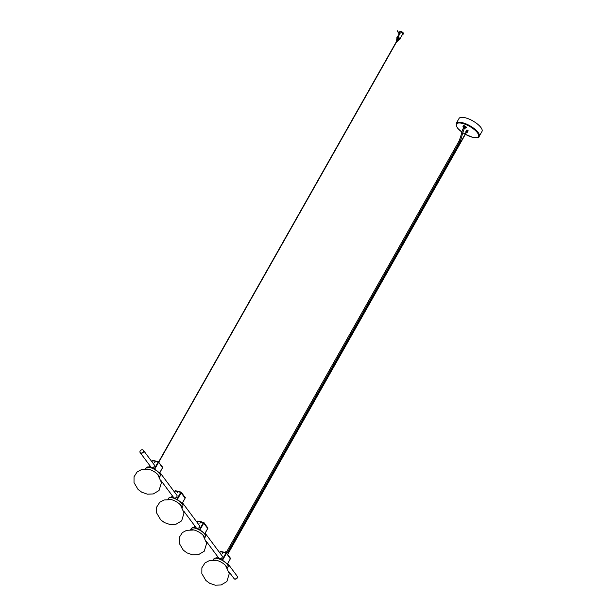 <?xml version="1.0" encoding="UTF-8"?>
<svg xmlns="http://www.w3.org/2000/svg" width="616" height="616" viewBox="0 0 616 616"><rect width="100%" height="100%" fill="white"/><g stroke="black" fill="none" stroke-linecap="round" stroke-linejoin="round"><path stroke-width="0.92" d="M220.289 551.667L225.964 553.045L220.351 551.674L219.735 552.768M230.33 558.835L226.141 552.721L230.515 558.512M222.468 553.576L223.023 552.96L222.468 553.576M221.945 555.74A1.994 1.455 143.3 0 1 222.083 555.886A1.994 1.455 143.3 0 1 221.752 557.888A1.994 1.455 143.3 0 1 219.565 558.712A1.994 1.455 143.3 0 1 218.88 558.273A1.994 1.455 143.3 0 1 218.78 558.104M236.505 575.706A1.979 1.44 143.3 0 1 237.145 576.129A1.979 1.44 143.3 0 1 236.814 578.108A1.979 1.44 143.3 0 1 234.65 578.917A1.979 1.44 143.3 0 1 233.972 578.493A1.979 1.44 143.3 0 1 233.757 577.754M143.382 450.319A1.979 1.44 143.3 0 1 143.474 450.427A1.979 1.44 143.3 0 1 143.143 452.406A1.979 1.44 143.3 0 1 140.979 453.214A1.979 1.44 143.3 0 1 140.302 452.791A1.979 1.44 143.3 0 1 140.225 452.675M197.674 521.321L203.349 522.699L197.744 521.336L197.128 522.422M207.723 528.49L203.349 522.699L204.004 522.668L207.908 528.166M199.861 523.23L200.408 522.614L199.861 523.23M199.338 525.394A1.994 1.455 143.3 0 1 199.476 525.548A1.994 1.455 143.3 0 1 199.145 527.542A1.994 1.455 143.3 0 1 196.958 528.366A1.994 1.455 143.3 0 1 196.273 527.935A1.994 1.455 143.3 0 1 196.165 527.758M175.067 490.983L180.742 492.361L175.129 490.99L174.513 492.084M185.116 498.152L180.742 492.361L181.397 492.33L185.293 497.828M177.254 492.885L177.801 492.276L177.254 492.885M176.73 495.048A1.994 1.455 143.3 0 1 176.869 495.202A1.994 1.455 143.3 0 1 176.53 497.204A1.994 1.455 143.3 0 1 174.343 498.021A1.994 1.455 143.3 0 1 173.666 497.589A1.994 1.455 143.3 0 1 173.558 497.412M152.46 460.637L158.135 462.015L152.522 460.653L151.906 461.738M162.501 467.806L158.312 461.692L162.686 467.482M154.639 462.547L155.186 461.931L154.639 462.547M154.115 464.71A1.994 1.455 143.3 0 1 154.254 464.864A1.994 1.455 143.3 0 1 153.923 466.859A1.994 1.455 143.3 0 1 151.736 467.683A1.994 1.455 143.3 0 1 151.051 467.251A1.994 1.455 143.3 0 1 150.943 467.074M222.476 560.329L226.434 553.337L230.6 558.358M220.536 551.351L226.141 552.721M226.619 553.014L225.964 553.045L221.991 560.067M227.343 564.287L230.423 558.681L227.289 564.217M199.869 529.991L203.827 522.992L207.992 528.02M197.921 521.013L203.534 522.376M204.004 522.668L203.349 522.699L199.376 529.721M204.735 533.949L207.808 528.336L204.681 533.872M177.254 499.645L181.212 492.654L185.377 497.674M175.314 490.667L180.927 492.038M181.397 492.33L180.742 492.361L176.769 499.376M182.128 503.603L185.2 497.998L182.066 503.526M154.647 469.307L158.605 462.308L162.77 467.336M152.706 460.329L158.312 461.692M158.789 461.985L158.135 462.015L154.162 469.038M159.513 473.265L162.585 467.652L159.459 473.188M154.362 465.042L143.474 450.427A1.979 1.44 143.3 0 1 143.112 452.437A1.979 1.44 143.3 0 1 140.902 453.199A1.979 1.44 143.3 0 1 140.302 452.791L140.14 452.575A1.979 1.44 143.3 0 1 140.864 450.234A1.979 1.44 143.3 0 1 143.312 450.211A1.979 1.44 143.3 0 1 142.951 452.221A1.979 1.44 143.3 0 1 140.741 452.983A1.979 1.44 143.3 0 1 140.14 452.575M237.222 576.245A1.979 1.44 143.3 0 1 237.306 576.345A1.979 1.44 143.3 0 1 236.975 578.324A1.979 1.44 143.3 0 1 234.811 579.14A1.979 1.44 143.3 0 1 234.134 578.709A1.979 1.44 143.3 0 1 234.057 578.593M237.306 576.345L237.145 576.129A1.979 1.44 143.3 0 1 236.814 578.108A1.979 1.44 143.3 0 1 234.65 578.917A1.979 1.44 143.3 0 1 233.972 578.493L228.921 571.71M456.24 123.408L459.036 118.472A13.182 4.659 29.5 0 1 472.803 120.905A13.182 4.659 29.5 0 1 481.982 131.454L479.186 136.39A13.182 4.659 29.5 0 0 470.008 125.841A13.182 4.659 29.5 0 0 456.24 123.408L456.402 126.303L457.973 128.598L461.861 132.07M463.925 125.687A1.848 0.654 -150.5 0 0 463.17 125.81L462.986 126.573L463.725 127.504L463.047 126.026A1.848 0.654 -150.5 0 1 463.802 125.895A1.848 0.654 -150.5 0 0 463.047 126.026L463.17 125.81A1.848 0.654 -150.5 0 1 463.925 125.687A1.848 0.654 -150.5 0 1 465.719 126.565A1.848 0.654 -150.5 0 1 466.381 127.627A1.848 0.654 -150.5 0 0 465.719 126.565A1.848 0.654 -150.5 0 0 463.925 125.687M464.048 126.919L463.856 127.281L464.048 126.919L465.103 127.751L464.048 126.919L463.432 128.267L464.31 128.621L464.972 127.443M227.712 554.485L228.151 553.707A1.717 0.608 -150.5 0 0 228.151 553.445A1.717 0.608 -150.5 0 0 226.958 552.336A1.717 0.608 -150.5 0 0 225.387 551.882A1.717 0.608 -150.5 0 0 225.163 552.021L224.94 552.429M225.456 551.874A1.609 0.57 29.5 0 1 225.518 551.859A1.609 0.57 29.5 0 1 226.988 552.283A1.609 0.57 29.5 0 1 228.113 553.33A1.609 0.57 29.5 0 1 228.128 553.384M225.864 551.859A1.186 0.416 29.5 0 1 227.112 552.075A1.186 0.416 29.5 0 1 227.928 553.029M397.374 38.831L397.282 38.816A1.717 0.608 29.5 0 1 396.727 37.876A1.717 0.608 29.5 0 1 397.844 37.876A1.717 0.608 29.5 0 1 399.384 38.831A1.717 0.608 29.5 0 1 399.707 39.563A1.717 0.608 29.5 0 1 398.621 39.57L398.398 39.332M396.727 37.876L397.027 37.337A1.717 0.608 29.5 0 1 398.144 37.337A1.717 0.608 29.5 0 1 399.684 38.292A1.717 0.608 29.5 0 1 400.015 39.024L399.707 39.563M399.592 34.072L399.892 33.634M399.491 34.442L397.22 30.946M399.923 33.58L399.799 33.187A1.578 0.562 29.5 0 1 400.177 33.233L397.898 37.26M402.571 34.234L402.571 34.234A2.11 0.747 -150.5 0 0 403.272 34.065A2.11 0.747 -150.5 0 0 401.801 32.378A2.11 0.747 -150.5 0 0 399.599 31.993A2.11 0.747 -150.5 0 0 399.815 32.679M403.272 34.065L403.518 33.641A2.11 0.747 -150.5 0 0 402.048 31.947A2.11 0.747 -150.5 0 0 399.846 31.562L399.599 31.993M400.015 38.754L402.818 33.811A1.578 0.562 -150.5 0 0 402.279 32.925A1.578 0.562 -150.5 0 0 400.785 32.163A1.578 0.562 -150.5 0 0 400.061 32.248L399.291 33.611M397.536 37.191L399.291 34.096M399.438 33.834L399.799 33.187M464.31 128.621C460.999 136.775 462.986 134.434 460.037 141.441L459.105 140.949C462.223 132.794 461.199 132.509 463.378 128.12M467.298 132.201L467.86 131.208M467.398 131.955L467.813 131.123M467.352 131.878L467.821 131.108L467.151 130.607L466.297 131.277L466.535 130.423L466.127 131.231M467.821 131.108L467.367 131.916L467.536 130.854L466.959 131.57L467.413 130.761L466.959 131.562L467.151 130.607L466.558 131.354L467.005 130.546L466.566 131.339M467.282 131.801L467.721 131.023L467.29 131.824M467.197 131.716L467.652 130.931L467.197 131.739M467.013 130.538L466.558 131.354L466.882 130.507M466.189 131.27L466.52 130.446M465.704 132.201L466.774 132.802M465.665 132.001L466.173 131.293L467.336 132.094L466.974 132.74M466.104 131.27L466.959 129.891L468.122 130.7L467.86 131.162M467.074 131.655L467.536 130.838M466.42 131.308L466.751 130.453M466.381 130.515L465.919 131.324M466.743 130.461L466.181 131.231M398.044 40.587L398.614 39.601M398.144 40.34L398.621 39.578L398.082 40.309L398.036 39.07L397.574 39.878L398.036 39.07M398.098 40.271L398.537 39.501M398.036 40.186L398.475 39.416M398.398 39.316L397.944 40.125L398.283 39.239L397.828 40.032L398.167 39.154L397.705 39.948L397.497 38.839L396.727 39.832M397.759 38.931L397.297 39.74L398.028 39.07M397.297 39.74L397.497 38.839M396.958 39.617L397.489 38.854M396.873 39.617L397.282 38.816L396.827 39.617M396.812 39.64L397.274 38.831M396.458 40.587L397.52 41.195M396.411 40.387L396.92 39.678L398.082 40.487L397.72 41.126M397.305 38.808L397.705 38.284L398.875 39.085L398.614 39.547M397.127 38.9L396.666 39.709M398.614 39.717L398.159 40.564M222.692 553.453L222.9 553.022L222.692 553.453M200.085 523.115L200.292 522.676L200.085 523.115M177.477 492.769L177.678 492.33L177.477 492.769M154.862 462.431L155.07 461.992L154.862 462.431M216.609 558.173L217.564 556.471M219.696 552.714L220.205 551.821M216.67 558.181L217.61 556.525M193.994 527.827L194.956 526.133M197.082 522.368L197.59 521.475M194.063 527.835L194.995 526.187M171.387 497.489L172.349 495.788M174.474 492.03L174.983 491.129M171.456 497.497L172.388 495.842M148.779 467.144L149.734 465.45M151.867 461.684L152.368 460.791M148.841 467.151L149.773 465.503M215.053 558.273A7.908 2.795 29.5 0 1 222.438 560.329A7.908 2.795 29.5 0 1 228.005 565.596M213.837 560.129A8.177 2.888 29.5 0 1 221.329 562.285A8.177 2.888 29.5 0 1 227.035 567.598M227.396 568.168L228.051 567.005A8.177 2.888 -150.5 0 0 222.361 560.46A8.177 2.888 -150.5 0 0 213.821 558.951L213.167 560.113M192.446 527.927A7.908 2.795 29.5 0 1 199.823 529.983A7.908 2.795 29.5 0 1 205.39 535.258M191.222 529.791A8.177 2.888 29.5 0 1 198.722 531.947A8.177 2.888 29.5 0 1 204.427 537.26M204.781 537.822L205.444 536.659A8.177 2.888 -150.5 0 0 199.753 530.122A8.177 2.888 -150.5 0 0 191.214 528.613L190.56 529.775M169.831 497.589A7.908 2.795 29.5 0 1 177.216 499.645A7.908 2.795 29.5 0 1 182.783 504.912M168.615 499.445A8.177 2.888 29.5 0 1 176.107 501.601A8.177 2.888 29.5 0 1 181.82 506.914M182.174 507.476L182.829 506.321A8.177 2.888 -150.5 0 0 177.139 499.776A8.177 2.888 -150.5 0 0 168.607 498.267L167.945 499.43M147.224 467.244A7.908 2.795 29.5 0 1 154.608 469.3A7.908 2.795 29.5 0 1 160.168 474.574M146 469.107A8.177 2.888 29.5 0 1 153.5 471.263A8.177 2.888 29.5 0 1 159.205 476.576M159.567 477.138L160.222 475.976A8.177 2.888 -150.5 0 0 154.531 469.438A8.177 2.888 -150.5 0 0 145.992 467.929L145.338 469.084M465.38 134.288A12.659 4.474 -150.5 0 0 472.641 137.268A12.659 4.474 -150.5 0 0 476.284 131.4A12.659 4.474 -150.5 0 0 458.966 122.984A12.659 4.474 -150.5 0 0 461.869 132.032M462.778 132.679A12.659 4.474 -150.5 0 0 465.149 134.157M466.266 127.843A1.848 0.654 -150.5 0 0 465.596 126.781A1.848 0.654 -150.5 0 0 463.802 125.895A1.848 0.654 -150.5 0 1 465.596 126.781A1.848 0.654 -150.5 0 1 466.266 127.843L464.641 128.028L466.266 127.843M463.802 126.626A1.317 0.47 -150.5 0 0 463.748 127.474A1.317 0.47 -150.5 0 1 463.802 126.626A1.317 0.47 -150.5 0 1 465.503 127.681A1.317 0.47 -150.5 0 1 464.664 127.989A1.317 0.47 -150.5 0 0 465.503 127.681A1.317 0.47 -150.5 0 0 463.802 126.626M216.516 558.158L217.51 556.402M219.635 552.637L220.351 551.374M237.145 576.129L227.766 563.548M222.191 556.063L205.159 533.202M199.584 525.725L182.544 502.864M176.969 495.38L159.937 472.518M219.019 558.427L206.314 541.372M196.412 528.089L183.699 511.026M173.804 497.743L161.092 480.688M151.19 467.398L140.302 452.791M193.901 527.82L194.902 526.056M197.028 522.291L197.744 521.036M171.294 497.474L172.287 495.711M174.42 491.953L175.129 490.69M148.679 467.136L149.68 465.373M151.805 461.607L152.522 460.352M228.051 567.005C227.643 565.973 230.461 565.788 222.468 560.329C213.667 556.256 214.876 558.781 213.821 558.951M205.444 536.659C205.028 535.627 207.846 535.443 199.854 529.983C191.06 525.91 192.269 528.436 191.214 528.613M182.829 506.321C182.421 505.282 185.239 505.097 177.246 499.645C168.453 495.564 169.654 498.098 168.607 498.267M160.222 475.976C159.814 474.944 162.624 474.759 154.639 469.3C145.838 465.226 147.047 467.752 145.992 467.929M215.954 560.375L209.294 560.645L204.997 562.932L201.879 567.783L201.848 573.642L205.89 580.465L209.602 583.244L215.215 585.2L221.136 584.969L226.873 581.527L229.275 573.596L225.733 565.904M193.339 530.029L186.686 530.307L182.382 532.594L179.264 537.437L179.241 543.304L183.275 550.127L186.994 552.899L192.6 554.854L198.521 554.631L204.266 551.189L206.66 543.25L203.126 535.566M170.732 499.684L164.079 499.961L159.775 502.248L156.656 507.099L156.626 512.959L160.668 519.781L164.38 522.561L169.993 524.516L175.914 524.285L181.651 520.843L184.053 512.912L180.519 505.22M148.117 469.346L141.464 469.615L137.16 471.91L134.042 476.753L134.019 482.621L138.053 489.435L141.772 492.215L147.378 494.171L153.299 493.94L159.044 490.505L161.446 482.567L157.904 474.882M465.365 134.319L472.757 137.345C477.2 137.969 479.348 137.653 479.186 136.39M462.77 132.717L465.134 134.188M397.258 37.199L399.145 33.872M396.927 40.725L158.659 461.869M397.158 40.856L158.851 462.069M399.645 34.165L397.435 30.8M466.181 132.34L228.059 553.222M466.412 132.471L228.174 553.545M459.105 140.949L226.626 551.851M460.037 141.441L227.543 552.367M465.95 131.277L466.404 130.469M466.004 131.246L466.458 130.438M466.42 131.293L466.874 130.492M466.697 131.416L467.151 130.607M466.959 131.562L467.413 130.754M467.421 131.993L467.875 131.193M467.444 132.07L467.898 131.262M467.413 132.178L467.898 131.324M396.696 39.663L397.151 38.854M396.75 39.632L397.205 38.823M396.927 39.624L397.382 38.816M397.443 39.801L397.898 38.993M397.705 39.948L398.159 39.147M397.828 40.032L398.29 39.232M398.044 40.217L398.498 39.409M398.113 40.302L398.575 39.493M398.19 40.456L398.652 39.647"/></g></svg>
